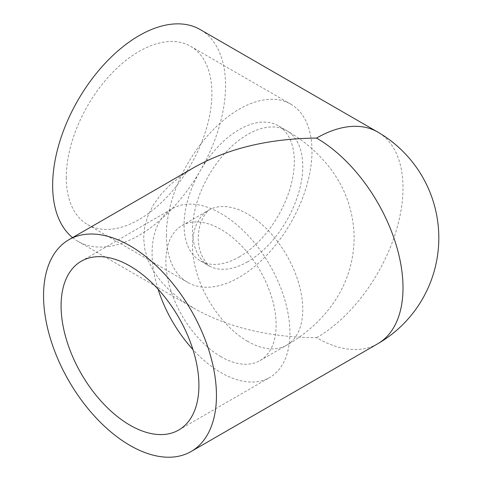 <?xml version="1.0" encoding="UTF-8"?>
<svg xmlns="http://www.w3.org/2000/svg" width="481" height="481" viewBox="0 0 481 481"><rect width="100%" height="100%" fill="white"/><g stroke="black" fill="none" stroke-linecap="round" stroke-linejoin="round"><path stroke-width="0.36" stroke-dasharray="2.4 1.8" d="M239.201 256.914A77.964 45.016 120 0 0 290.139 188.209A77.964 45.016 120 0 0 278.186 125.733A77.964 45.016 120 0 0 200.222 170.749A77.964 45.016 120 0 0 200.222 260.78A77.964 45.016 120 0 0 239.201 256.914M221.001 356.74A77.964 45.016 60 0 1 170.07 288.035A77.964 45.016 60 0 1 182.022 225.559A77.964 45.016 60 0 1 259.987 270.575A77.964 45.016 60 0 1 259.987 360.606A77.964 45.016 60 0 1 221.001 356.74M166.402 235.287A102.958 59.446 120 0 0 187.722 282.419A102.958 59.446 120 0 0 290.68 222.98A102.958 59.446 120 0 0 290.68 104.094A102.958 59.446 120 0 0 211.345 131.674A102.958 59.446 120 0 0 166.402 235.287M66.3 177.495A102.958 59.446 120 0 0 87.62 224.627A102.958 59.446 120 0 0 190.578 165.181A102.958 59.446 120 0 0 190.578 46.296A102.958 59.446 120 0 0 111.243 73.882A102.958 59.446 120 0 0 66.3 177.495M158.063 289.141A97.457 56.271 60 0 1 172.276 208.682A97.457 56.271 60 0 1 269.733 264.947A97.457 56.271 60 0 1 269.733 377.483A97.457 56.271 60 0 1 221.001 372.655A97.457 56.271 60 0 1 192.941 349.561M72.559 237.608A122.264 70.587 120 0 0 77.97 241.348A122.264 70.587 120 0 0 172.186 208.592A122.264 70.587 120 0 0 225.553 85.552A122.264 70.587 120 0 0 200.234 29.581M194.294 167.328L181.373 175.673L170.154 184.806L160.774 194.601L153.355 204.942L147.986 215.704L144.739 226.737L143.651 237.915L144.739 249.092L147.986 260.131L153.355 270.887L160.774 281.229L170.154 291.029L181.373 300.156L194.294 308.501C228.373 327.555 269.126 337.295 316.558 337.74A122.264 70.587 -120 0 0 377.687 343.795M247.643 261.79A77.964 45.016 -60 0 1 208.658 265.65A77.964 45.016 -60 0 1 208.658 175.619A77.964 45.016 -60 0 1 286.622 130.61A77.964 45.016 -60 0 1 298.575 193.085A77.964 45.016 -60 0 1 247.643 261.79M247.643 341.36A77.964 45.016 60 0 1 196.705 272.655A77.964 45.016 60 0 1 208.658 210.179A77.964 45.016 60 0 1 286.628 255.195A77.964 45.016 60 0 1 286.622 345.226A77.964 45.016 60 0 1 247.643 341.36M316.558 337.74A122.264 70.587 120 0 0 403.006 188.005A122.264 70.587 120 0 0 377.687 132.034M259.987 360.606L286.622 345.226C303.643 335.528 318.055 323.106 329.858 307.948C345.713 287.265 353.812 263.81 354.154 237.584C353.655 211.496 345.502 188.185 329.677 167.647C317.905 152.597 303.553 140.254 286.622 130.61L278.186 125.733M182.022 225.559L209.205 209.842L206.938 212.061L204.239 215.765C200.445 221.723 198.437 229.154 198.22 238.053C198.322 244.751 199.621 250.769 202.11 256.102C206.115 262.939 208.483 266.233 209.205 265.987L200.222 260.78M87.62 224.627L187.722 282.419M190.578 46.296L290.68 104.094M178.728 430.026L269.733 377.483M81.271 261.219L172.276 208.682M77.97 241.348L194.294 308.501"/><path stroke-width="0.72" d="M192.941 349.561A97.457 56.271 60 0 1 158.063 289.141M130.002 425.198A97.457 56.271 60 0 1 66.33 339.315A97.457 56.271 60 0 1 81.271 261.219A97.457 56.271 60 0 1 178.728 317.49A97.457 56.271 60 0 1 178.728 430.026A97.457 56.271 60 0 1 130.002 425.198M377.687 132.034A122.264 70.587 120 0 0 316.558 138.089A122.264 70.587 -120 0 1 403.006 287.83A122.264 70.587 -120 0 1 377.687 343.795A122.264 122.264 0 0 0 377.687 132.034L200.234 29.581A122.264 70.587 120 0 0 80.874 95.286A122.264 70.587 120 0 0 72.559 237.608M316.558 138.089C269.126 138.534 228.373 148.28 194.294 167.328L68.873 239.742A122.264 70.587 -120 0 0 68.867 380.916A122.264 70.587 -120 0 0 191.131 451.503A122.264 70.587 -120 0 0 216.45 395.532A122.264 70.587 -120 0 0 163.083 272.493A122.264 70.587 -120 0 0 68.873 239.742M377.687 343.795L191.131 451.503"/></g></svg>
